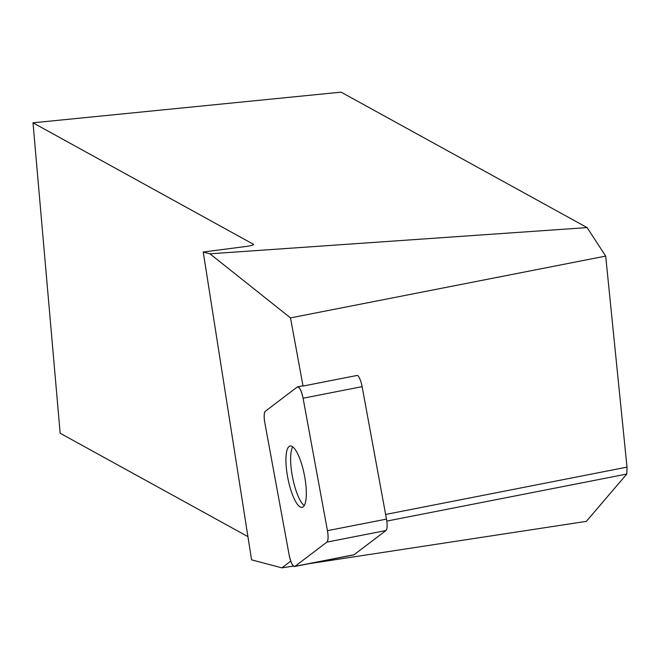 <?xml version="1.0" encoding="UTF-8"?>
<svg xmlns="http://www.w3.org/2000/svg" width="660" height="660" viewBox="0 0 660 660"><rect width="100%" height="100%" fill="white"/><g stroke="black" fill="none" stroke-linecap="round" stroke-linejoin="round"><path stroke-width="0.99" d="M385.638 514.453L627 467.123L605.682 256.096L290.499 317.897L303.039 386.05L357.382 375.391A11.715 3.151 78.9 0 1 362.125 386.653L386.488 519.106A11.715 3.151 78.9 0 1 385.943 530.533L354.04 554.746A11.715 3.151 78.9 0 1 353.653 554.928A11.715 3.151 78.9 0 1 353.232 554.911M294.995 566.33L326.898 542.107A11.715 3.151 -101.1 0 0 327.451 530.681L303.08 398.227A11.715 3.151 -101.1 0 0 297.643 386.842A11.715 3.151 -101.1 0 0 297.256 387.016L265.353 411.238A11.715 3.151 -101.1 0 0 264.8 422.664L289.171 555.118A11.715 3.151 -101.1 0 0 294.616 566.503A11.715 3.151 -101.1 0 0 294.995 566.33L354.04 554.746M297.264 452.974A31.234 8.407 -101.1 0 0 290.12 446.02A31.234 8.407 -101.1 0 0 287.875 478.285A31.234 8.407 -101.1 0 0 302.14 507.326A31.234 8.407 -101.1 0 0 305.992 486.271A31.234 8.407 -101.1 0 0 297.264 452.974M386.81 521.095L626.785 474.045L627 467.123M290.746 561.124L281.886 567.856L293.486 566.082M308.352 563.813L586.352 521.359L626.785 474.045M587.111 227.593L341.088 92.144L33 122.809L253.654 244.406C253.415 245.124 250.346 245.875 244.447 246.675L203.239 252.021L209.946 253.803L587.111 227.593L605.682 256.096M281.886 567.856L251.575 559.845L203.239 252.021M33 122.809L60.159 433.24L247.929 536.613M290.499 317.897L209.946 253.803M302.759 385.935L301.95 386.1A11.715 3.151 78.9 0 1 302.338 385.918A11.715 3.151 78.9 0 1 303.039 386.05M304.235 505.593A31.234 8.407 78.9 0 1 290.68 456.241A31.234 8.407 78.9 0 1 292.71 446.828M265.361 411.229C264 412.789 263.818 416.608 264.808 422.689L289.162 555.06C290.911 562.98 292.858 566.734 295.012 566.313L326.89 542.116C328.251 540.557 328.441 536.737 327.442 530.648L303.097 398.285C301.339 390.365 299.392 386.611 297.239 387.024L265.361 411.229M385.943 530.533L326.898 542.107M362.125 386.653L303.08 398.227M327.451 530.681L386.488 519.106M253.489 244.678L253.448 244.175M353.653 554.928L294.616 566.503M302.338 385.918L297.643 386.842"/></g></svg>
